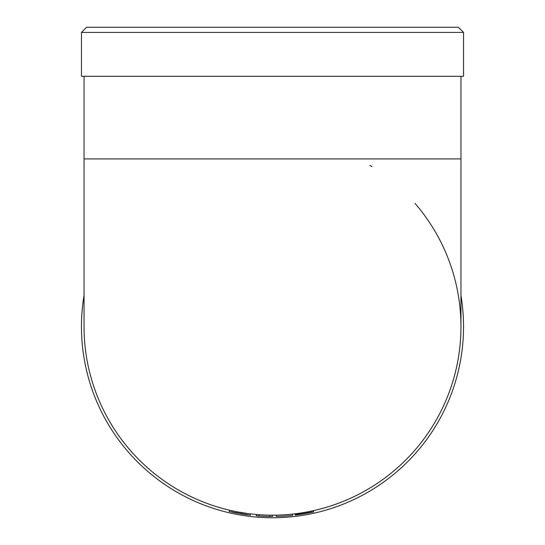<?xml version="1.0" encoding="UTF-8"?>
<svg xmlns="http://www.w3.org/2000/svg" width="545" height="545" viewBox="0 0 545 545"><rect width="100%" height="100%" fill="white"/><g stroke="black" fill="none" stroke-linecap="round" stroke-linejoin="round"><path stroke-width="0.82" d="M414.99 203.38A188.454 188.454 0 0 1 460.954 326.714L460.954 327.068M84.046 325.42L84.046 326.428M84.046 325.583L84.046 326.026M271.212 515.161L272.929 515.168M248.629 513.649L242.825 512.818A188.454 188.454 0 0 0 248.629 513.649M234.554 511.312L231.264 510.604A188.454 188.454 0 0 0 234.718 511.339M242.682 512.797L243.806 512.968M245.843 513.274L246.967 513.431M248.82 513.676L249.59 513.771M244.753 513.118L243.554 512.934M241.176 512.545L239.664 512.286M235.685 511.537L234.261 511.251M232.62 510.903L231.789 510.719M235.331 511.469L236.217 511.646M269.816 515.148L269.795 516.442A189.749 189.749 0 0 1 256.245 515.761L256.354 514.473A188.454 188.454 0 0 1 250.455 513.874L248.166 513.594M247.546 513.506L237 511.796M236.298 511.66L229.438 510.181L229.145 511.442L250.305 515.154L250.455 513.874M229.438 510.181A188.454 188.454 0 0 1 84.046 326.714A188.454 188.454 0 0 0 272.5 515.168A188.454 188.454 0 0 0 460.954 326.714L460.954 158.908L84.046 158.908L84.046 326.714A188.454 188.454 0 0 0 272.5 515.168A188.454 188.454 0 0 0 460.954 326.714A188.454 188.454 0 0 1 313.327 510.692L313.607 511.953L304.791 513.69L295.24 515.093L295.104 513.806M84.046 158.908L84.046 76.3M248.043 514.875L244.003 514.31M242.886 514.133L239.8 513.622M238.308 513.356L234.2 512.552M233.212 512.348L231.455 511.966M237.722 513.247L236.946 513.097M235.822 512.879L234.984 512.716M233.696 512.45L232.967 512.293M232.667 512.232L233.859 512.484M239.514 513.567L241.019 513.826M241.878 513.969L243.567 514.242M244.283 514.351L246.892 514.725M240.038 512.355L238.499 512.075M239.698 512.293L240.713 512.47M242.178 512.716L243.172 512.872M245.536 513.226L246.299 513.336M245.175 513.179L244.616 513.097M242.634 512.784L241.919 512.668M250.114 515.134L249.453 515.052M229.956 511.626L229.213 511.455M295.24 515.093L295.083 513.812A188.454 188.454 0 0 1 292.529 514.099L292.665 515.386A189.749 189.749 0 0 1 276.192 516.422L276.165 515.134A188.454 188.454 0 0 1 272.548 515.168L272.548 516.462A189.749 189.749 0 0 1 269.795 516.442M259.086 514.691L258.991 515.979M312.98 510.767L313.252 512.028M311.658 511.053L311.924 512.32M310.48 511.299L310.745 512.566M309.444 511.51L309.696 512.777M308.49 511.701L308.736 512.968M307.557 511.878L307.796 513.145M306.59 512.062L306.821 513.329M305.582 512.245L305.806 513.513M304.573 512.416L304.791 513.69M303.613 512.586L303.824 513.853M302.693 512.736L302.904 514.01M301.821 512.872L302.025 514.146M300.99 513.002L301.187 514.276M300.186 513.124L300.377 514.398M299.403 513.24L299.587 514.514M298.66 513.342L298.837 514.623M297.979 513.438L298.149 514.718M297.379 513.519L297.556 514.8M296.868 513.588L297.039 514.868M296.419 513.642L296.582 514.923M296.003 513.697L296.16 514.977M295.635 513.744L295.799 515.025M295.363 513.778L295.519 515.059M295.186 513.799L295.342 515.08M369.892 165.373A188.454 188.454 0 0 1 371.983 166.654M460.954 295.41A191.036 191.036 0 0 1 272.5 517.75A191.036 191.036 0 0 1 84.046 295.41M81.464 76.3L463.536 76.3L463.536 32.414L458.372 27.25L86.628 27.25L81.464 32.414L81.464 76.3M463.536 32.414L81.464 32.414M460.954 158.908L460.954 76.3"/></g></svg>
